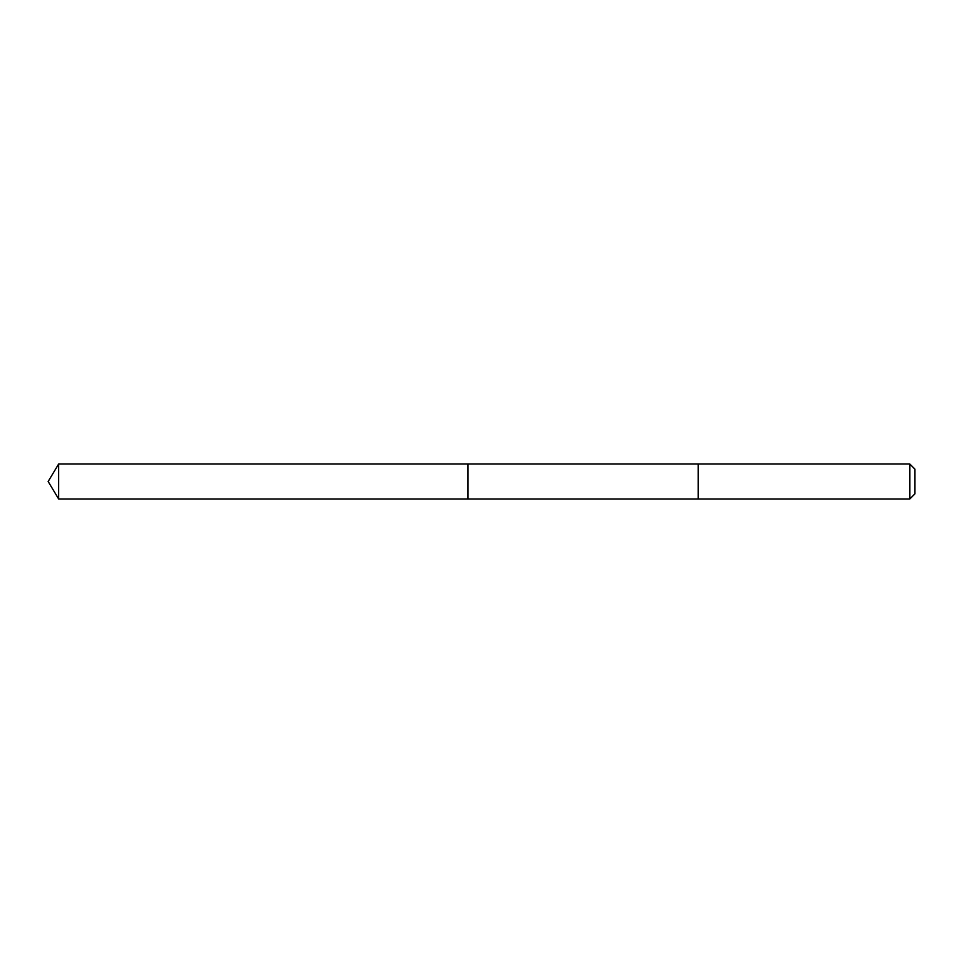 <?xml version="1.0" encoding="UTF-8"?>
<svg xmlns="http://www.w3.org/2000/svg" width="963" height="963" viewBox="0 0 963 963"><rect width="100%" height="100%" fill="white"/><g stroke="black" fill="none" stroke-linecap="round" stroke-linejoin="round"><path stroke-width="1.44" d="M467.982 498.99L467.982 464.01L58.659 464.01L58.659 498.99L467.982 498.99L467.982 464.01L698.175 464.01L698.175 498.99L58.659 498.99L48.15 481.5L58.659 498.99M698.175 494.717L698.175 498.99L909.794 498.99L909.794 464.01L698.175 464.01L698.175 494.717M909.794 464.01L914.85 469.053L914.85 493.947L909.794 498.99M48.15 481.5L58.659 464.01"/></g></svg>
